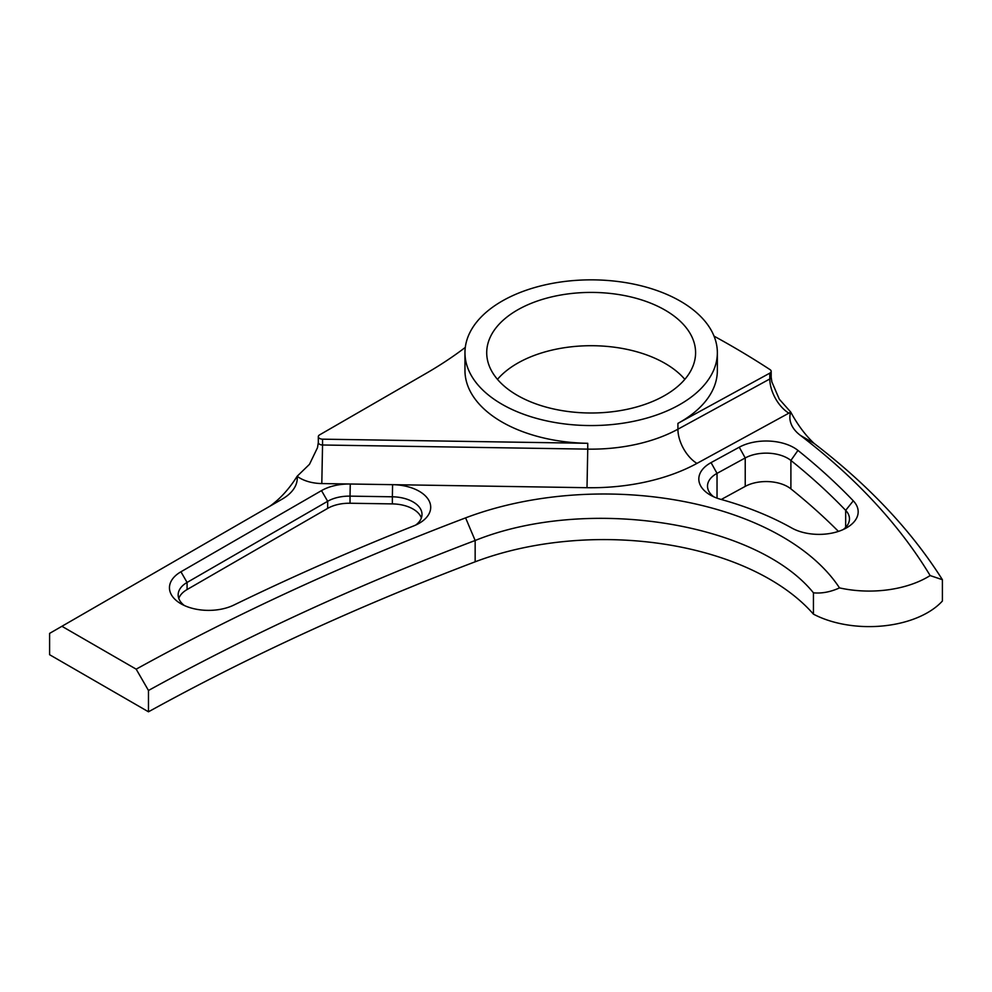 <?xml version="1.0" encoding="UTF-8"?>
<svg xmlns="http://www.w3.org/2000/svg" width="992" height="992" viewBox="0 0 992 992"><rect width="100%" height="100%" fill="white"/><g stroke="black" fill="none" stroke-linecap="round" stroke-linejoin="round"><path stroke-width="1.49" d="M720.961 499.398A39.159 22.605 180 0 1 710.284 495.02L710.284 495.02A39.159 22.605 180 0 1 711.053 462.619L739.251 447.206A39.159 22.605 180 0 1 797.952 450.405A871.745 503.291 180 0 1 853.281 500.824A39.159 22.605 180 0 1 846.697 527.756A39.159 22.605 180 0 1 791.703 527.98A269.378 155.521 0 0 0 720.961 499.398M465.298 347.411A435.153 251.236 180 0 1 426.052 373.414L319.598 434.88A4.352 2.517 0 0 0 318.32 436.654A4.352 2.517 0 0 0 319.598 438.427A4.352 2.517 0 0 0 322.549 439.171L587.748 443.3L587.748 449.128A126.195 72.862 0 0 0 677.92 429.201L769.817 378.969A4.352 2.517 0 0 0 771.181 377.146L771.863 381.895L779.315 399.218L790.723 412.052A32.029 18.488 180 0 1 788.851 413.168L696.942 463.4A153.872 88.834 180 0 1 587.004 487.704L392.596 484.666A39.159 22.605 180 0 1 427.924 498.902A39.159 22.605 180 0 1 419.232 523.255A39.159 22.605 180 0 1 413.751 525.896A2335.701 1348.5 0 0 0 233.839 605.07A39.159 22.605 180 0 1 180.928 603.756L180.928 603.756A39.159 22.605 180 0 1 180.928 571.789L321.507 490.618A39.159 22.605 180 0 1 350.263 484.009L321.805 483.563A32.029 18.488 180 0 1 300.018 478.156A32.029 18.488 180 0 1 297.154 476.259A51.262 29.599 180 0 1 282.249 499.075L61.913 626.287L136.177 669.166A2318.292 1338.456 180 0 1 465.595 517.874A251.968 145.477 180 0 1 839.505 587.896A82.683 47.74 0 0 0 930.149 575.571A889.154 513.348 0 0 0 800.222 435.252A51.262 29.599 180 0 1 790.723 412.052C797.655 424.861 805.442 435.314 814.11 443.412C868.62 485.175 911.375 530.608 942.4 579.7L930.149 575.571M684.84 379.353A104.433 60.301 0 0 0 665 363.37A104.433 60.301 0 0 0 497.476 379.353M665 310.074A104.433 60.301 0 0 0 551.192 297.005A104.433 60.301 0 0 0 486.712 352.706A104.433 60.301 0 0 0 517.303 395.337A104.433 60.301 0 0 0 631.123 408.406A104.433 60.301 0 0 0 695.59 352.706A104.433 60.301 0 0 0 665 310.074M501.927 404.228A126.195 72.862 0 0 0 639.443 420.013A126.195 72.862 0 0 0 717.352 352.706A126.195 72.862 0 0 0 680.388 301.184A126.195 72.862 0 0 0 542.86 285.398A126.195 72.862 0 0 0 464.963 352.706A126.195 72.862 0 0 0 501.927 404.228M587.748 443.3A126.195 72.862 180 0 1 501.927 421.984A126.195 72.862 180 0 1 464.963 370.475L464.963 352.706M717.352 352.706L717.352 370.475A126.195 72.862 180 0 1 677.92 423.373L769.817 373.141A4.352 2.517 0 0 0 771.181 371.318A4.352 2.517 0 0 0 770.09 369.656A906.552 523.392 0 0 0 714.042 336.139M61.913 626.287L49.6 633.392L49.6 654.708L148.478 711.797A2300.894 1328.412 0 0 1 475.156 561.807A234.558 135.42 0 0 1 813.44 614.147A82.683 47.74 0 0 0 942.4 601.016L942.4 579.7M838.438 531.402A863.04 498.269 0 0 0 790.897 488.87A30.467 17.583 0 0 0 745.228 486.378L721.258 499.484M839.505 587.896C830.515 591.976 821.822 593.625 813.44 592.819L813.44 614.147M148.478 711.797L148.478 690.482C249.5 634.781 358.397 584.772 475.156 540.491C586.433 495.603 756.003 521.904 813.44 592.819M148.478 690.482L136.177 669.166M269.936 506.18C280.24 498.753 289.317 488.783 297.154 476.259L309.492 464.306L317.502 447.665L318.32 442.482A4.352 2.517 0 0 0 319.598 444.255A4.352 2.517 0 0 0 322.549 444.999L321.805 483.563M415.772 525.041A30.467 17.583 0 0 0 421.997 514.377A30.467 17.583 0 0 0 392.361 496.794L392.596 484.666L350.263 484.009L350.027 496.136A30.467 17.583 0 0 0 327.658 501.282L187.079 582.44A30.467 17.583 0 0 0 178.163 594.878A30.467 17.583 0 0 0 184.388 605.542M843.237 529.53A30.467 17.583 0 0 0 849.474 518.878A30.467 17.583 0 0 0 845.668 510.359A863.04 498.269 0 0 0 790.897 460.449A30.467 17.583 0 0 0 745.228 457.957L717.03 473.37A30.467 17.583 0 0 0 707.507 486.142A30.467 17.583 0 0 0 713.744 496.806M421.377 517.936A30.467 17.583 0 0 0 392.361 503.899L350.027 503.242A30.467 17.583 0 0 0 327.658 508.388L327.658 501.282L321.507 490.618M392.361 503.899L392.361 496.794L350.027 496.136L350.027 503.242M327.658 508.388L187.079 589.546A30.467 17.583 0 0 0 178.783 598.436M677.92 423.373L677.92 429.201A27.677 15.537 -118.7 0 0 696.942 463.4M475.156 561.807L475.156 540.491L465.595 517.874M788.851 413.168A27.677 15.537 -118.7 0 1 769.817 378.969L769.817 373.141M322.549 439.171L322.549 444.999L587.748 449.128L587.004 487.704M800.222 435.252L814.11 443.412M717.03 498.145L717.03 473.37L711.053 462.619M745.228 486.378L745.228 457.957L739.251 447.206M790.897 488.87L790.897 460.449L797.952 450.405M845.668 527.384L845.668 510.359L853.281 500.824M187.079 589.546L187.079 582.44L180.928 571.789M318.32 442.482L318.32 436.654M771.181 377.146L771.181 371.318"/></g></svg>
